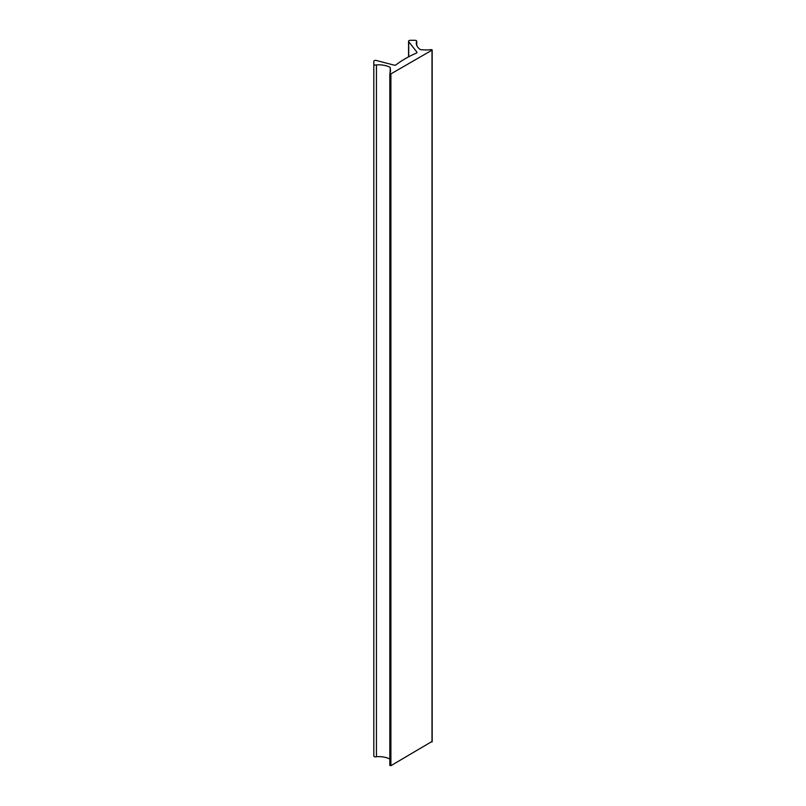 <?xml version="1.0" encoding="UTF-8"?>
<svg xmlns="http://www.w3.org/2000/svg" width="806" height="806" viewBox="0 0 806 806"><rect width="100%" height="100%" fill="white"/><g stroke="black" fill="none" stroke-linecap="round" stroke-linejoin="round"><path stroke-width="1.21" d="M390.084 72.983L390.346 68.087A1.693 0.977 0 0 0 390.215 68.48A1.693 0.977 0 0 0 390.225 68.611A21.178 12.231 0 0 1 390.497 70.565A21.178 12.231 0 0 1 389.903 73.457L390.9 73.9L432.006 50.163L431.24 49.589A21.178 12.231 0 0 1 422.858 49.781A1.693 0.977 0 0 0 421.941 49.851L420.601 49.69A16.946 9.783 0 0 1 416.299 43.181A16.946 9.783 0 0 1 416.46 41.821A1.693 0.977 0 0 0 416.742 41.277A1.693 0.977 0 0 0 415.05 40.3L410.254 40.3A1.693 0.977 0 0 0 408.561 41.277A1.693 0.977 0 0 0 408.713 41.68L416.793 51.967A1.693 0.977 0 0 1 416.944 52.37A1.693 0.977 0 0 1 416.269 53.156A101.677 58.697 0 0 0 396.078 64.812A1.693 0.977 0 0 1 394.023 65.115L376.211 60.45A1.693 0.977 0 0 0 373.813 61.337L373.813 64.107A1.693 0.977 0 0 0 374.699 64.974A1.693 0.977 0 0 0 376.442 64.923L376.442 756.723A1.693 0.977 0 0 1 374.699 756.774A1.693 0.977 0 0 1 373.813 755.907L373.813 64.107M389.903 765.267L390.9 765.7L432.006 741.449M416.46 44.542L416.46 41.821M389.822 758.98A16.946 9.783 0 0 0 376.442 756.723M390.084 67.311A16.946 9.783 0 0 0 376.442 64.923M390.225 72.52L390.225 68.611M390.9 765.7L390.9 73.9M432.006 741.973L432.006 50.163M408.713 56.783L408.713 41.68M416.793 52.783L416.793 51.967M432.187 49.912L432.187 741.711M416.742 41.277L416.742 45.408M408.561 41.277L408.561 56.863M390.215 68.48L390.215 72.58M389.822 73.638L389.822 765.438"/></g></svg>
